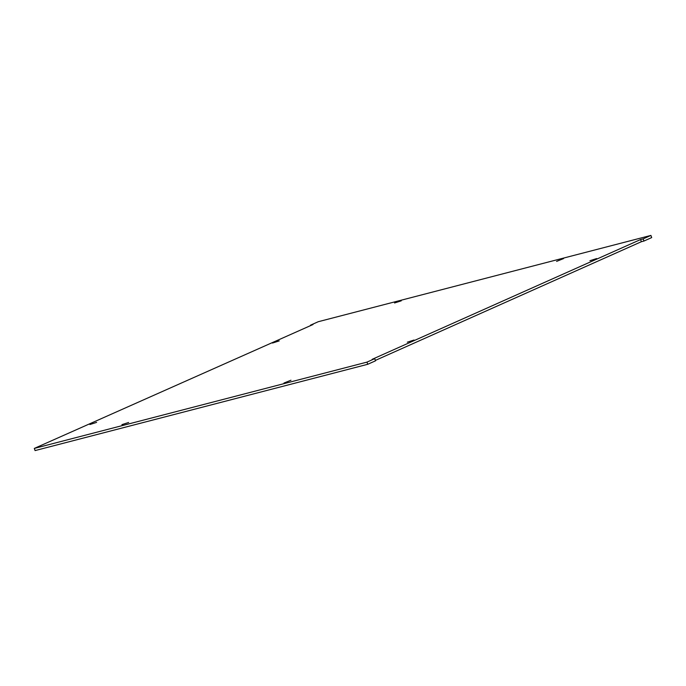 <?xml version="1.0" encoding="UTF-8"?>
<svg xmlns="http://www.w3.org/2000/svg" width="686" height="686" viewBox="0 0 686 686"><rect width="100%" height="100%" fill="white"/><g stroke="black" fill="none" stroke-linecap="round" stroke-linejoin="round"><path stroke-width="1.03" d="M643.931 241.052L651.7 237.579L650.911 235.418L643.134 238.891L643.931 241.052L641.376 241.712L375.371 360.407M367.747 364.283L375.525 360.819L374.736 358.658L366.959 362.122L34.3 448.421L35.089 450.582L367.747 364.283L366.959 362.122M34.3 448.421L313.03 324.521L310.475 325.181L310.629 325.593M310.475 325.181L318.253 321.717L650.911 235.418M643.134 238.891L640.587 239.551L641.376 241.712M640.587 239.551L372.181 359.318L374.736 358.658M407.33 342.185L414.061 340.033L407.33 342.185M290.975 380.216L283.953 383.054L290.975 380.216M121.919 424.634L128.651 422.482L121.919 424.634M89.9 424.523L96.632 422.379L89.9 424.523M272.496 343.051L279.219 340.899L272.496 343.051M394.544 302.98L401.276 300.828L394.544 302.98M563.609 258.562L556.578 261.4L563.609 258.562M589.917 260.706L596.649 258.562L589.917 260.706"/></g></svg>
